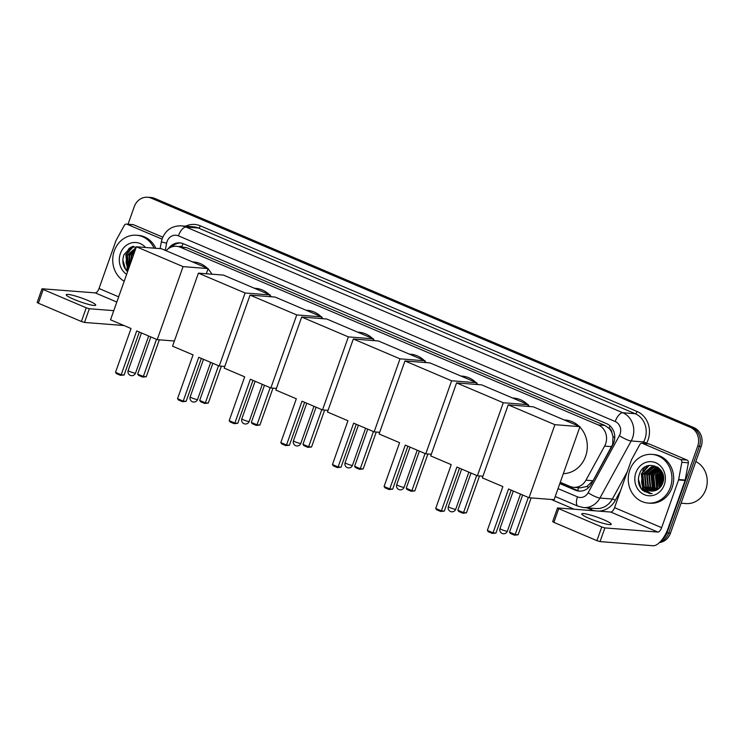 <?xml version="1.0" encoding="UTF-8"?>
<svg xmlns="http://www.w3.org/2000/svg" width="743" height="743" viewBox="0 0 743 743"><rect width="100%" height="100%" fill="white"/><g stroke="black" fill="none" stroke-linecap="round" stroke-linejoin="round"><path stroke-width="1.11" d="M560.268 482.291L569.955 486.405A14.646 13.095 -85.5 0 0 573.652 487.315L580.199 487.826L586.859 486.498L593.035 480.74L612.678 444.36L613.012 436.531L611.86 432.686A4.885 4.365 -85.5 0 0 609.111 428.312A14.646 6.278 -67 0 1 610.068 425.906M573.652 487.315A14.646 13.095 -85.5 0 0 585.948 480.182L604.607 446.106A14.646 13.095 -85.5 0 0 605.638 443.803A14.646 13.095 -85.5 0 0 598.31 424.94L180.215 247.196A14.646 13.095 -85.5 0 0 176.509 246.286A14.646 13.095 -85.5 0 0 166.107 250.716M609.111 428.312L608.898 428.219A14.646 13.095 94.5 0 1 611.86 432.686M608.898 428.219L604.858 425.451L186.772 247.707L176.509 246.286M128.037 224.219L134.26 206.675A14.646 13.095 94.5 0 1 147.578 197.248L149.324 197.378A14.646 13.095 94.5 0 1 153.03 198.288L692.095 427.466A14.646 13.095 94.5 0 1 699.423 446.329L668.719 533.056A14.646 13.095 94.5 0 1 660.165 541.87A14.646 13.095 94.5 0 0 668.719 533.056L699.423 446.329A14.646 13.095 94.5 0 0 692.095 427.466L153.03 198.288A14.646 13.095 94.5 0 0 149.324 197.378L151.07 197.517A14.646 13.095 94.5 0 1 154.767 198.427L693.841 427.596A14.646 13.095 94.5 0 1 701.169 446.469L670.455 533.195A14.646 13.095 94.5 0 1 659.468 542.566M559.813 483.582L575.361 490.194A14.646 13.095 -85.5 0 0 579.066 491.104A14.646 13.095 -85.5 0 0 591.354 483.972L612.817 444.778A14.646 13.095 -85.5 0 0 613.839 442.484A14.646 13.095 -85.5 0 0 606.511 423.612L183.54 243.797A14.646 13.095 -85.5 0 0 179.834 242.887A14.646 13.095 -85.5 0 0 168.401 248.626M127.935 270.666A19.532 17.46 94.5 0 1 126.849 268.372A19.532 17.46 94.5 0 0 127.935 270.666M644.748 491.857A19.532 17.46 94.5 0 1 642.379 487.538A19.532 17.46 94.5 0 0 644.748 491.857M127.211 251.812A19.532 17.46 94.5 0 1 129.421 247.986A19.532 17.46 94.5 0 0 127.211 251.812M642.732 470.978A19.532 17.46 94.5 0 1 644.952 467.143A19.532 17.46 94.5 0 0 642.732 470.978M147.578 197.248A14.646 13.095 94.5 0 1 151.284 198.158L690.349 427.327A14.646 13.095 94.5 0 1 697.686 446.199L666.973 532.917A14.646 13.095 94.5 0 1 661.837 539.947M574.042 509.169L551.213 499.463M129.133 251.552A19.532 17.46 94.5 0 1 132.43 246.574M644.664 470.709A19.532 17.46 94.5 0 1 647.952 465.74M171.661 246.917A14.646 13.095 94.5 0 1 180.707 242.989M579.939 491.132A14.646 13.095 94.5 0 1 577.097 490.324L559.999 483.052M589.533 518.54A15.622 2.006 19.5 0 0 611.238 524.307A15.622 2.006 19.5 0 0 603.483 519.636A15.622 2.006 19.5 0 0 581.778 513.877A15.622 2.006 19.5 0 0 589.533 518.54M642.556 443.413A2.443 2.183 -85.5 0 0 641.943 443.255L648.481 443.766A2.443 2.183 94.5 0 1 649.094 443.924L642.556 443.413L680.514 459.546L687.052 460.056A2.443 2.183 94.5 0 1 688.38 462.796L685.195 480.043A2.443 2.183 94.5 0 1 685.083 480.452L668.18 528.18A19.532 8.377 -67 0 1 652.995 545.752L600.038 541.601L596.917 540.653L601.765 526.963L604.886 527.911L657.843 532.062A4.885 2.09 113 0 0 661.641 527.669L678.545 479.941A2.443 2.183 -85.5 0 0 678.656 479.532L681.842 462.276A2.443 2.183 -85.5 0 0 680.514 459.546M649.094 443.924L687.052 460.056M641.943 443.255A2.443 2.183 -85.5 0 0 639.89 444.444L631.624 459.546A2.443 2.183 -85.5 0 0 631.457 459.926L614.554 507.655A4.885 2.09 113 0 1 610.755 512.048L557.529 507.943L558.736 508.667L553.888 522.366L596.917 540.653M553.888 522.366L552.671 521.632L557.529 507.943M558.736 508.667L601.765 526.963M695.82 461.57A21.974 19.643 94.5 0 1 705.85 489.433A21.974 19.643 94.5 0 1 685.863 503.568L681.08 503.197M629.795 470.096A24.417 21.826 94.5 0 1 652.001 454.391A24.417 21.826 94.5 0 1 670.39 487.352A24.417 21.826 94.5 0 1 648.184 503.067A24.417 21.826 94.5 0 1 629.795 470.096M652.001 454.391L653.747 454.521A24.417 21.826 94.5 0 1 672.136 487.492A24.417 21.826 94.5 0 1 649.93 503.206L648.184 503.067M642.621 490.399L649.93 493.612L652.15 493.575C645.816 492.934 642.296 488.978 641.599 481.705A12.204 10.913 94.5 0 0 651.323 491.067A12.204 10.913 94.5 0 0 654.704 490.742C658.4 489.748 661.038 487.287 662.607 483.368C669.109 467.347 644.952 457.521 639.537 473.793C637.327 480.201 638.348 485.736 642.621 490.399M664.298 484.77A17.089 15.278 94.5 0 1 644.441 494.699A17.089 15.278 94.5 0 1 635.887 472.687A17.089 15.278 94.5 0 1 655.753 462.75A17.089 15.278 94.5 0 1 664.298 484.77M655.233 466.976L653.998 467.115L645.054 474.814L646.271 486.823L652.484 491.086M654.964 466.92L653.45 467.078L644.515 474.768L645.723 486.776L652.205 491.095M656.31 467.263L647.237 474.981L648.444 486.99L653.608 490.974M656.041 467.18L646.689 474.944L647.905 486.953L653.329 491.021M657.369 467.681L649.419 475.158L650.627 487.167L654.75 490.733M657.109 467.561L648.871 475.111L650.088 487.12L654.462 490.807M658.428 468.22L651.592 475.325L652.809 487.334L655.939 490.361M658.168 468.071L651.054 475.279L652.261 487.297L655.642 490.473M659.468 468.917L653.775 475.492L654.992 487.51L657.118 489.823M659.208 468.731L653.227 475.455L654.444 487.464L656.821 489.981M660.499 469.799L655.958 475.669L657.165 487.677L658.317 489.089M660.239 469.557L655.41 475.622L656.626 487.631L658.01 489.293M659.598 488.021L659.069 475.149L661.409 470.978L658.131 475.836L659.524 488.095M661.196 470.644L657.592 475.799L659.217 488.374M662.264 472.576L660.313 476.012L660.759 486.721M662.05 472.13L659.765 475.966L660.443 487.111M663.062 474.898L662.059 484.631M662.877 474.21L661.948 476.133L661.725 485.263M663.499 478.483L663.22 481.213M659.496 468.592L654.425 466.818L651.815 466.948L642.881 474.638L644.088 486.656L651.37 491.067M660.824 470.124L653.877 466.78L651.267 466.901L642.333 474.601L641.599 481.705M657.713 467.143L655.502 466.966M657.889 467.263L655.233 466.92M657.416 467.143L656.58 467.226M657.137 467.096L656.32 467.152M658.205 467.486L657.657 467.607M658.057 467.375L657.388 467.496M662.282 472.622L660.982 475.297L660.833 486.619M660.295 472.149L658.8 475.13L659.004 487.324M658.112 471.972L656.617 474.953L656.831 487.157M653.756 471.638L652.261 474.619L652.465 486.814M648.648 465.545L641.358 473.765L642.918 488.383L650.933 493.649M662.403 472.901L661.251 475.325L661.019 486.368M659.245 470.802L656.896 474.981L657.704 488.392M654.88 470.458L652.53 474.638L653.338 488.049M649.243 465.415L641.636 473.783L643.187 488.402L651.072 493.64M638.386 479.179L641.005 488.225L650.209 493.631M564.178 419.944L565.395 420.036A26.85 24.008 94.5 0 1 579.094 426.287M579.837 427.03A26.85 24.008 94.5 0 1 585.614 456.304A26.85 24.008 94.5 0 1 563.324 473.644M502.862 486.591L487.343 530.409L493.027 532.824L508.546 489.005L529.044 497.726L554.9 424.69L508.221 404.851L482.356 477.879L502.862 486.591M487.343 530.409L488.262 531.7L492.33 533.428L493.027 532.824L495.943 533.056L511.147 490.12M508.221 404.851L533.288 406.811L579.967 426.658L554.111 499.686L529.044 497.726M579.967 426.658L554.9 424.69M492.33 533.428L495.943 533.056M531.161 497.884L518.094 534.793L514.472 535.164L510.413 533.437L509.484 532.146L522.645 495.005M528.319 497.42L515.168 534.561L518.094 534.793M509.484 532.146L515.168 534.561L514.472 535.164M512.54 397.997L513.757 398.09A26.85 24.008 94.5 0 1 527.456 404.341M528.199 405.074A26.85 24.008 94.5 0 1 529.48 406.514M451.224 464.644L435.704 508.463L441.388 510.878L456.908 467.059L477.405 475.771L503.271 402.743L456.583 382.896L430.726 455.923L451.224 464.644M435.704 508.463L436.633 509.754L440.692 511.481L441.388 510.878L444.314 511.1L459.518 468.164M482.95 476.207L477.405 475.771M456.583 382.896L481.65 384.865L528.338 404.712L503.271 402.743M527.744 406.375L528.338 404.712M440.692 511.481L444.314 511.1M479.523 475.938L466.455 512.837L462.833 513.218L458.775 511.49L457.855 510.2L471.006 473.05M476.69 475.464L463.539 512.614L466.455 512.837M457.855 510.2L463.539 512.614L462.833 513.218M460.911 376.042L462.127 376.134A26.85 24.008 94.5 0 1 475.826 382.385M476.569 383.128A26.85 24.008 94.5 0 1 477.851 384.568M399.595 442.689L384.075 486.507L389.759 488.922L405.279 445.103L425.776 453.824L451.633 380.787L404.954 360.949L379.088 433.977L399.595 442.689M384.075 486.507L385.004 487.798L389.063 489.526L389.759 488.922L392.675 489.154L407.879 446.218M431.321 454.252L425.776 453.824M404.954 360.949L430.021 362.909L476.7 382.756L451.633 380.787M476.105 384.428L476.7 382.756M389.063 489.526L392.675 489.154M427.894 453.992L414.826 490.891L411.204 491.262L407.145 489.535L406.217 488.244L419.377 451.103M425.052 453.518L411.901 490.659L414.826 490.891M406.217 488.244L411.901 490.659L411.204 491.262M409.272 354.095L410.489 354.188A26.85 24.008 94.5 0 1 424.188 360.439M424.94 361.172A26.85 24.008 94.5 0 1 426.213 362.612M347.956 420.742L332.437 464.561L338.121 466.976L353.64 423.157L374.138 431.869L400.003 358.841L353.324 338.994L327.459 412.021L347.956 420.742M332.437 464.561L333.366 465.852L337.424 467.579L338.121 466.976L341.046 467.198L356.25 424.262M379.682 432.305L374.138 431.869M353.324 338.994L378.382 340.963L425.07 360.81L400.003 358.841M424.476 362.473L425.07 360.81M337.424 467.579L341.046 467.198M376.255 432.036L363.188 468.935L359.566 469.316L355.507 467.588L354.587 466.298L367.739 429.148M373.423 431.562L360.271 468.712L363.188 468.935M354.587 466.298L360.271 468.712L359.566 469.316M357.643 332.14L358.86 332.232A26.85 24.008 94.5 0 1 372.559 338.483M373.302 339.226A26.85 24.008 94.5 0 1 374.583 340.666M296.327 398.787L280.808 442.605L286.492 445.02L302.011 401.201L322.508 409.922L348.365 336.885L301.686 317.047L275.829 390.075L296.327 398.787M280.808 442.605L281.736 443.896L285.795 445.624L286.492 445.02L289.408 445.252L304.621 402.316M328.053 410.359L322.508 409.922M301.686 317.047L326.753 319.007L373.432 338.854L348.365 336.885M372.837 340.526L373.432 338.854M285.795 445.624L289.408 445.252M324.626 410.09L311.558 446.989L307.936 447.36L303.878 445.633L302.949 444.342L316.109 407.201M321.784 409.616L308.633 446.757L311.558 446.989M302.949 444.342L308.633 446.757L307.936 447.36M306.005 310.193L307.221 310.286A26.85 24.008 94.5 0 1 320.93 316.537M321.673 317.27A26.85 24.008 94.5 0 1 322.945 318.71M244.688 376.84L229.178 420.659L234.853 423.073L250.372 379.255L270.87 387.967L296.736 314.939L250.057 295.092L224.191 368.119L244.688 376.84M229.178 420.659L230.098 421.95L234.156 423.677L234.853 423.073L237.779 423.306L252.982 380.36M276.415 388.403L270.87 387.967M250.057 295.092L275.114 297.061L321.803 316.908L296.736 314.939M321.208 318.58L321.803 316.908M234.156 423.677L237.779 423.306M272.987 388.134L259.92 425.033L256.298 425.414L252.239 423.686L251.32 422.395L264.471 385.245M270.155 387.66L257.004 424.81L259.92 425.033M251.32 422.395L257.004 424.81L256.298 425.414M254.375 288.238L255.592 288.33A26.85 24.008 94.5 0 1 269.291 294.581M270.034 295.324A26.85 24.008 94.5 0 1 271.316 296.763M193.059 354.885L177.54 398.703L183.224 401.118L198.743 357.299L219.241 366.02L245.097 292.993L198.418 273.145L172.562 346.173L193.059 354.885M177.54 398.703L178.469 399.994L182.527 401.722L183.224 401.118L186.14 401.35L201.353 358.414M224.785 366.457L219.241 366.02M198.418 273.145L223.485 275.105L270.164 294.952L245.097 292.993M269.57 296.624L270.164 294.952M182.527 401.722L186.14 401.35M221.358 366.188L208.291 403.087L204.669 403.458L200.61 401.731L199.681 400.44L212.842 363.299M218.526 365.714L205.365 402.855L208.291 403.087M199.681 400.44L205.365 402.855L204.669 403.458M192.344 261.87L193.561 261.963A26.85 24.008 94.5 0 1 207.269 268.214M208.012 268.957A26.85 24.008 94.5 0 1 211.885 274.195M131.028 328.517L115.518 372.336L121.202 374.751L136.712 330.932L157.21 339.653L183.075 266.616L136.396 246.778L110.531 319.806L131.028 328.517M115.518 372.336L116.437 373.627L120.496 375.354L121.202 374.751L124.118 374.983L139.322 332.047M174.391 341L157.21 339.653M136.396 246.778L161.454 248.738L208.142 268.585L183.075 266.616M206.303 273.758L208.142 268.585M120.496 375.354L124.118 374.983M159.327 339.82L146.26 376.72L142.647 377.091L138.588 375.364L137.659 374.073L150.81 336.932M156.494 339.347L143.343 376.487L146.26 376.72M137.659 374.073L143.343 376.487L142.647 377.091M74.012 299.383A15.622 2.006 19.5 0 0 95.717 305.141A15.622 2.006 19.5 0 0 87.962 300.478A15.622 2.006 19.5 0 0 66.257 294.711A15.622 2.006 19.5 0 0 74.012 299.383M127.034 224.247A2.443 2.183 -85.5 0 0 126.412 224.098L132.951 224.609A2.443 2.183 94.5 0 1 133.573 224.757L127.034 224.247L162.039 239.125M133.573 224.757L162.782 237.175M124.016 325.536L84.507 322.443L81.386 321.496L86.234 307.797L89.355 308.744L113.772 310.658M126.412 224.098A2.443 2.183 -85.5 0 0 124.369 225.287L116.103 240.379A2.443 2.183 -85.5 0 0 115.927 240.76L99.033 288.488A4.885 2.09 113 0 1 95.234 292.881L41.998 288.776L43.215 289.51L38.357 303.2L81.386 321.496M38.357 303.2L37.15 302.466L41.998 288.776M43.215 289.51L86.234 307.797M124.192 281.235A24.417 21.826 94.5 0 1 114.273 250.939A24.417 21.826 94.5 0 1 136.48 235.225A24.417 21.826 94.5 0 1 154.061 248.162M136.48 235.225L138.217 235.364A24.417 21.826 94.5 0 1 155.798 248.292M128.26 269.737L126.078 262.548A12.204 10.913 94.5 0 0 128.79 268.242M126.635 274.316A17.089 15.278 94.5 0 1 120.366 253.521A17.089 15.278 94.5 0 1 145.572 247.493M140.641 247.103L130.982 247.131L124.007 254.635C121.796 261.034 122.827 266.57 127.099 271.241M135.653 248.859L129.533 255.648L129.681 265.734M135.774 248.524L128.985 255.611L129.458 266.365M134.873 251.069L131.715 255.824L130.889 262.307M135.133 250.335L131.167 255.778L130.527 263.356M136.015 247.837L127.35 255.481L128.892 267.944M136.071 247.688L126.812 255.434L126.078 262.548M133.127 246.379L125.836 254.598L127.387 269.217L128.112 270.164M133.712 246.249L126.106 254.617L128.186 269.95M122.855 260.013L125.483 269.068L127.638 271.501M611.693 446.664L604.607 446.106M181.942 246.713L181.849 246.676A4.885 4.365 -85.5 0 0 179.249 246.5M577.757 490.584A14.646 6.278 -67 0 1 578.537 487.696M586.859 486.498A14.646 2.944 28.7 0 0 588.642 487.529M613.012 436.531A14.646 2.944 28.7 0 0 614.758 437.581M181.849 246.676A14.646 6.278 -67 0 1 183.094 243.62M604.858 425.451L598.31 424.94M593.035 480.74L585.948 480.182M186.772 247.707L180.215 247.196M154.767 198.427L151.284 198.158M693.841 427.596L690.349 427.327M701.169 446.469L697.686 446.199M670.455 533.195L666.973 532.917M558.03 488.606L577.478 496.872A9.761 8.73 -85.5 0 0 588.14 492.72L619.393 435.639A9.761 8.73 -85.5 0 0 620.08 434.107A9.761 8.73 -85.5 0 0 615.195 421.522L178.413 235.837A9.761 8.73 -85.5 0 0 167.064 241.521A9.761 8.73 -85.5 0 0 166.627 243.156L165.29 250.372M178.413 235.837A9.761 4.189 113 0 1 186.01 227.052L622.783 412.736A19.532 17.46 94.5 0 1 632.553 437.896A19.532 17.46 94.5 0 1 631.188 440.961L643.605 441.936A19.532 17.46 -85.5 0 0 644.98 438.872A19.532 17.46 -85.5 0 0 635.209 413.712L198.427 228.027A19.532 17.46 -85.5 0 0 193.496 226.819L181.069 225.844A19.532 17.46 94.5 0 1 186.01 227.052L198.427 228.027A2.443 1.049 -67 0 0 200.331 225.835L637.104 411.52A2.443 1.049 -67 0 1 635.209 413.712L622.783 412.736A9.761 4.189 113 0 0 615.195 421.522M181.069 225.844C172.042 225.751 165.754 230.005 162.215 238.605L161.38 241.726A9.761 0.511 10.5 0 0 166.627 243.156M637.104 411.52A21.974 19.643 94.5 0 1 648.1 439.819A21.974 19.643 94.5 0 1 646.559 443.274L646.373 443.608M620.498 490.882L615.306 500.355A21.974 19.643 94.5 0 1 598.644 511.091M595.097 510.812A21.974 19.643 94.5 0 1 591.307 509.679L586.924 507.813M185.611 226.197A21.974 19.643 94.5 0 1 200.331 225.835M619.393 435.639A9.761 1.969 28.7 0 0 631.188 440.961L599.935 498.051L612.362 499.027L627.231 471.861M588.14 492.72A9.761 1.969 28.7 0 0 599.935 498.051A19.532 17.46 94.5 0 1 583.543 507.553L595.97 508.528A19.532 17.46 -85.5 0 0 612.362 499.027A2.443 0.492 -151.3 0 1 615.306 500.355M642.853 443.33L643.605 441.936A2.443 0.492 -151.3 0 1 646.559 443.274M591.577 508.184A2.443 1.049 -67 0 1 591.307 509.679M577.478 496.872A9.761 4.189 113 0 0 578.017 506.197L583.543 507.553M577.097 490.324L575.361 490.194M610.755 512.048L657.843 532.062M614.554 507.655L661.641 527.669M685.083 480.452L678.545 479.941M604.886 527.911L600.038 541.601M678.656 479.532L685.195 480.043M688.38 462.796L681.842 462.276M644.162 471.322A19.532 17.46 94.5 0 1 647.627 465.842M506.93 531.245A3.91 0.502 19.5 0 0 507.367 531.161A3.91 3.91 0 0 1 502.157 533.455A3.91 3.91 0 0 1 500.002 528.561A3.91 0.502 19.5 0 0 501.943 529.722A3.91 0.502 19.5 0 0 506.93 531.245M455.301 509.289A3.91 0.502 19.5 0 0 455.738 509.215A3.91 3.91 0 0 1 450.527 511.509A3.91 3.91 0 0 1 448.373 506.605A3.91 0.502 19.5 0 0 450.304 507.775A3.91 0.502 19.5 0 0 455.301 509.289M403.663 487.343A3.91 0.502 19.5 0 0 404.099 487.269A3.91 3.91 0 0 1 398.889 489.553A3.91 3.91 0 0 1 396.734 484.659A3.91 0.502 19.5 0 0 398.675 485.82A3.91 0.502 19.5 0 0 403.663 487.343M352.033 465.387A3.91 0.502 19.5 0 0 352.47 465.313A3.91 3.91 0 0 1 347.26 467.607A3.91 3.91 0 0 1 345.105 462.703A3.91 0.502 19.5 0 0 347.046 463.873A3.91 0.502 19.5 0 0 352.033 465.387M300.395 443.441A3.91 0.502 19.5 0 0 300.831 443.367A3.91 3.91 0 0 1 295.621 445.651A3.91 3.91 0 0 1 293.466 440.757A3.91 0.502 19.5 0 0 295.408 441.918A3.91 0.502 19.5 0 0 300.395 443.441M248.766 421.485A3.91 0.502 19.5 0 0 249.202 421.411A3.91 3.91 0 0 1 243.992 423.705A3.91 3.91 0 0 1 241.837 418.801A3.91 0.502 19.5 0 0 243.778 419.971A3.91 0.502 19.5 0 0 248.766 421.485M197.127 399.539A3.91 0.502 19.5 0 0 197.564 399.465A3.91 3.91 0 0 1 192.353 401.749A3.91 3.91 0 0 1 190.199 396.855A3.91 0.502 19.5 0 0 192.14 398.025A3.91 0.502 19.5 0 0 197.127 399.539M135.105 373.172A3.91 0.502 19.5 0 0 135.542 373.097A3.91 3.91 0 0 1 130.331 375.382A3.91 3.91 0 0 1 128.177 370.488A3.91 0.502 19.5 0 0 130.118 371.649A3.91 0.502 19.5 0 0 135.105 373.172M95.234 292.881L116.818 302.057M99.033 288.488L118.666 296.838M89.355 308.744L84.507 322.443M128.641 252.156A19.532 17.46 94.5 0 1 132.096 246.685M555.235 496.51L578.017 506.197M161.38 241.726L160.107 248.636M653.877 466.78L654.425 466.818M656.06 466.948L656.598 466.994M520.499 494.095L507.367 531.161M513.292 491.03L500.002 528.561M468.861 472.139L455.738 509.215M461.663 469.074L448.373 506.605M417.232 450.193L404.099 487.269M410.025 447.128L396.734 484.659M365.593 428.237L352.47 465.313M358.395 425.172L345.105 462.703M313.964 406.291L300.831 443.367M306.757 403.226L293.466 440.757M262.325 384.335L249.202 421.411M255.128 381.27L241.837 418.801M210.696 362.389L197.564 399.465M203.489 359.324L190.199 396.855M148.665 336.022L135.542 373.097M141.467 332.957L128.177 370.488"/></g></svg>

